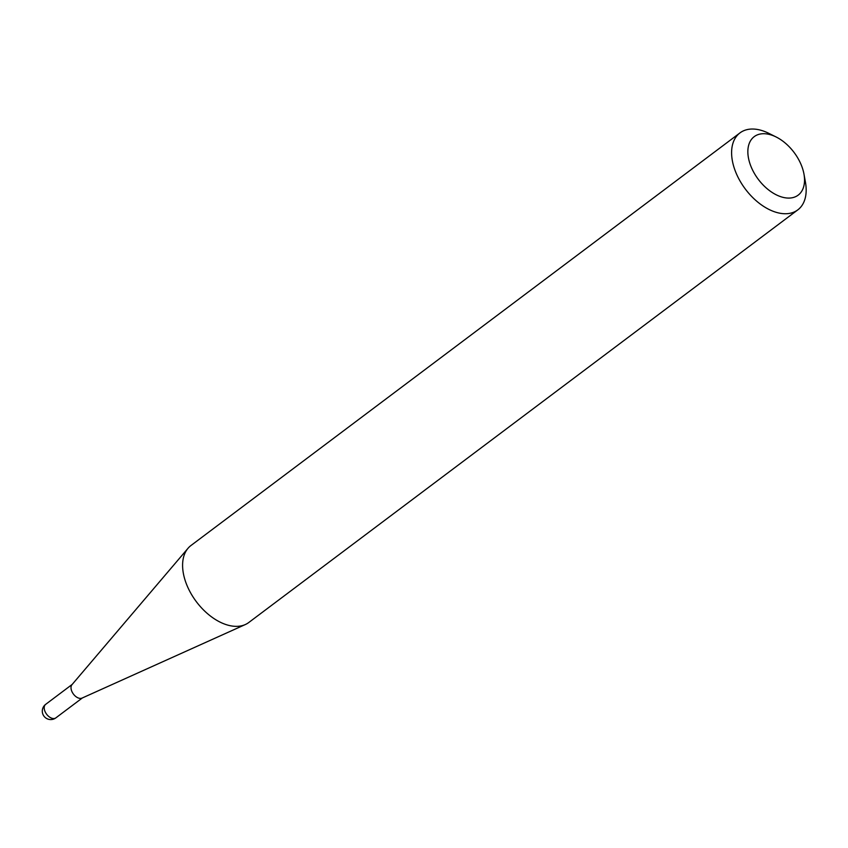 <?xml version="1.0" encoding="UTF-8"?>
<svg xmlns="http://www.w3.org/2000/svg" width="848" height="848" viewBox="0 0 848 848"><rect width="100%" height="100%" fill="white"/><g stroke="black" fill="none" stroke-linecap="round" stroke-linejoin="round"><path stroke-width="1.27" d="M803.968 174.063L805.43 182.14A48.145 29.436 -126.9 0 1 805.6 183.147A48.145 29.436 -126.9 0 1 797.809 209.869L248.803 622.485A48.145 29.436 -126.9 0 1 245.326 624.541L82.033 698.095A8.469 5.173 -126.9 0 1 75.483 696.272A8.469 5.173 -126.9 0 1 71.105 688.905A8.469 5.173 -126.9 0 1 71.953 684.696L188.023 548.285A48.145 29.436 -126.9 0 1 190.959 545.518L739.965 132.903A48.145 29.436 -126.9 0 1 768.723 133.295L776.068 136.952A36.591 22.377 53.1 0 0 748.286 156.965A36.591 22.377 53.1 0 0 781.146 196.821A36.591 22.377 53.1 0 0 804.095 174.826A36.591 22.377 53.1 0 0 803.968 174.063A36.591 22.377 53.1 0 0 776.068 136.952M245.326 624.541A48.145 29.436 -126.9 0 1 208.078 614.143A48.145 29.436 -126.9 0 1 183.168 572.252A48.145 29.436 -126.9 0 1 188.023 548.285M797.809 209.869A48.145 29.436 -126.9 0 1 759.532 203.488A48.145 29.436 -126.9 0 1 732.174 159.636A48.145 29.436 -126.9 0 1 739.965 132.903M72.186 684.421L45.675 704.349A8.469 5.173 53.1 0 0 44.297 709.045A8.469 5.173 53.1 0 0 51.908 718.267A8.469 5.173 53.1 0 0 55.841 717.885L82.362 697.946M45.675 704.349A8.469 8.469 0 0 0 42.4 712.458A8.469 8.469 0 0 0 55.841 717.885"/></g></svg>
